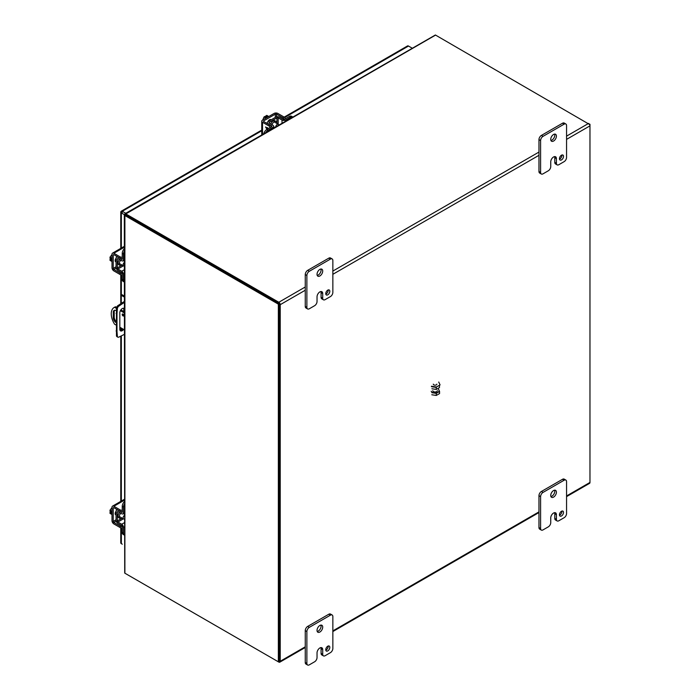 <?xml version="1.0" encoding="UTF-8"?>
<svg xmlns="http://www.w3.org/2000/svg" width="700" height="700" viewBox="0 0 700 700"><rect width="100%" height="100%" fill="white"/><g stroke="black" fill="none" stroke-linecap="round" stroke-linejoin="round"><path stroke-width="1.05" d="M589.558 124.477L435.566 35.096A1.986 1.146 -120 0 0 435.374 35L124.933 213.771M589.969 124.241L589.969 482.44L566.562 495.95M305.261 646.809L280.227 661.264L280.227 304.684L305.261 290.238M125.825 573.738A1.986 1.146 60 0 1 125.816 573.738L278.828 662.077A1.986 1.146 60 0 0 279.816 662.174L305.261 647.483M280.227 661.264A1.986 1.146 60 0 1 279.816 662.174M278.828 303.336L125.764 214.97L125.633 213.824A1.986 1.146 60 0 1 125.825 213.92L278.828 302.26A1.986 1.146 60 0 1 280.227 304.684M279.16 661.028L279.291 304.15M566.562 496.624L589.558 483.35A1.986 1.146 -120 0 0 589.969 482.44M566.562 139.379L589.969 125.86A1.986 1.146 -120 0 0 588.569 123.428L566.562 136.141M125.405 214.673L124.845 214.218L125.633 213.824L124.845 214.218L125.326 214.594M125.764 214.961L279.291 303.608L279.291 661.264L278.355 661.806L124.889 573.204L124.889 215.539A1.986 1.146 180 0 1 124.714 215.425L125.764 214.97M124.311 214.839L124.714 573.081A1.986 1.146 0 0 0 124.889 573.204M278.355 661.806L278.355 304.15L279.291 303.608M124.889 215.539L278.355 304.15M125.633 214.839L124.653 214.55L124.714 215.425L124.653 214.55L125.326 214.804M559.492 159.127A2.87 1.654 120 0 0 561.89 155.444A2.87 1.654 120 0 0 561.855 155.032M559.457 158.725A2.87 1.654 120 0 0 560.053 160.037A2.87 1.654 120 0 0 562.266 159.268A2.87 1.654 120 0 0 563.517 156.38A2.87 1.654 120 0 0 562.923 155.067A2.87 1.654 120 0 0 560.709 155.838A2.87 1.654 120 0 0 559.457 158.725M550.926 140.472A4.016 2.319 120 0 0 554.794 135.179A4.016 2.319 120 0 0 554.601 134.102M550.734 139.396A4.016 2.319 120 0 0 551.565 141.234A4.016 2.319 120 0 0 554.663 140.157A4.016 2.319 120 0 0 556.413 136.115A4.016 2.319 120 0 0 555.581 134.278A4.016 2.319 120 0 0 552.484 135.354A4.016 2.319 120 0 0 550.734 139.396M543.025 173.827A3.439 1.986 -60 0 1 541.301 174.002A3.439 1.986 -60 0 1 540.593 172.428L540.593 140.569A3.439 1.986 -60 0 1 543.025 136.351L564.121 124.171A3.439 1.986 -60 0 1 565.845 123.996A3.439 1.986 -60 0 1 566.562 125.571L566.562 157.43A3.439 1.986 -60 0 1 564.121 161.648L558.845 164.701A3.439 1.986 -60 0 1 557.121 164.867A3.439 1.986 -60 0 1 556.413 163.293L556.413 158.602A3.999 2.31 120 0 0 555.581 156.774A3.999 2.31 120 0 0 553.577 156.975A3.999 2.31 120 0 0 550.742 161.875L550.742 166.565A3.439 1.986 -60 0 1 548.31 170.782L543.025 173.827M540.593 172.428L538.965 171.491L538.965 139.633L540.593 140.569M538.965 171.491A3.439 1.986 120 0 0 539.683 173.066L541.301 174.002M556.413 158.602L554.785 157.666A3.999 2.31 120 0 0 554.601 156.607M554.785 157.666L554.785 162.356A3.439 1.986 120 0 0 555.503 163.931L557.121 164.867M565.845 123.996L564.226 123.06A3.439 1.986 120 0 0 562.503 123.235L564.121 124.171M543.025 136.351L541.406 135.415L562.503 123.235M541.406 135.415A3.439 1.986 120 0 0 538.965 139.633M325.789 294.061A2.87 1.654 120 0 0 328.186 290.369A2.87 1.654 120 0 0 328.151 289.966M325.754 293.65A2.87 1.654 120 0 0 326.349 294.963A2.87 1.654 120 0 0 328.554 294.192A2.87 1.654 120 0 0 329.805 291.305A2.87 1.654 120 0 0 329.219 289.993A2.87 1.654 120 0 0 327.005 290.762A2.87 1.654 120 0 0 325.754 293.65M317.223 275.398A4.016 2.319 120 0 0 321.081 270.113A4.016 2.319 120 0 0 320.898 269.036M317.03 274.321A4.016 2.319 120 0 0 317.861 276.168A4.016 2.319 120 0 0 320.959 275.091A4.016 2.319 120 0 0 322.709 271.049A4.016 2.319 120 0 0 321.877 269.203A4.016 2.319 120 0 0 318.78 270.279A4.016 2.319 120 0 0 317.03 274.321M309.321 308.761A3.439 1.986 -60 0 1 307.598 308.928A3.439 1.986 -60 0 1 306.88 307.352L306.88 275.494A3.439 1.986 -60 0 1 309.321 271.276L330.418 259.096A3.439 1.986 -60 0 1 332.141 258.93A3.439 1.986 -60 0 1 332.85 260.505L332.85 292.364A3.439 1.986 -60 0 1 330.418 296.581L325.141 299.626A3.439 1.986 -60 0 1 323.418 299.801A3.439 1.986 -60 0 1 322.709 298.217L322.709 293.536A3.999 2.31 120 0 0 321.877 291.707A3.999 2.31 120 0 0 319.874 291.9A3.999 2.31 120 0 0 317.039 296.809L317.039 301.49A3.439 1.986 -60 0 1 314.606 305.707L309.321 308.761M306.88 307.352L305.261 306.416L305.261 274.558L306.88 275.494M305.261 306.416A3.439 1.986 120 0 0 305.979 307.991L307.598 308.928M322.709 293.536L321.081 292.6A3.999 2.31 120 0 0 320.889 291.533M321.081 292.6L321.081 297.281A3.439 1.986 120 0 0 321.799 298.856L323.418 299.801M332.141 258.93L330.514 257.994A3.439 1.986 120 0 0 328.79 258.16L330.418 259.096M309.321 271.276L307.694 270.34L328.79 258.16M307.694 270.34A3.439 1.986 120 0 0 305.261 274.558M325.789 650.125A2.87 1.654 120 0 0 328.186 646.441A2.87 1.654 120 0 0 328.151 646.03M325.754 649.722A2.87 1.654 120 0 0 326.349 651.035A2.87 1.654 120 0 0 328.554 650.265A2.87 1.654 120 0 0 329.805 647.378A2.87 1.654 120 0 0 329.219 646.065A2.87 1.654 120 0 0 327.005 646.835A2.87 1.654 120 0 0 325.754 649.722M317.223 631.47A4.016 2.319 120 0 0 321.081 626.176A4.016 2.319 120 0 0 320.898 625.1M317.03 630.394A4.016 2.319 120 0 0 317.861 632.231A4.016 2.319 120 0 0 320.959 631.155A4.016 2.319 120 0 0 322.709 627.113A4.016 2.319 120 0 0 321.877 625.275A4.016 2.319 120 0 0 318.78 626.351A4.016 2.319 120 0 0 317.03 630.394M309.321 664.834A3.439 1.986 -60 0 1 307.598 665A3.439 1.986 -60 0 1 306.88 663.425L306.88 631.566A3.439 1.986 -60 0 1 309.321 627.349L330.418 615.169A3.439 1.986 -60 0 1 332.141 614.994A3.439 1.986 -60 0 1 332.85 616.569L332.85 648.428A3.439 1.986 -60 0 1 330.418 652.645L325.141 655.699A3.439 1.986 -60 0 1 323.418 655.865A3.439 1.986 -60 0 1 322.709 654.29L322.709 649.609A3.999 2.31 120 0 0 321.877 647.771A3.999 2.31 120 0 0 319.874 647.972A3.999 2.31 120 0 0 317.039 652.881L317.039 657.562A3.439 1.986 -60 0 1 314.606 661.78L309.321 664.834M306.88 663.425L305.261 662.489L305.261 630.63L306.88 631.566M305.261 662.489A3.439 1.986 120 0 0 305.979 664.064L307.598 665M322.709 649.609L321.081 648.664A3.999 2.31 120 0 0 320.889 647.605M321.081 648.664L321.081 653.354A3.439 1.986 120 0 0 321.799 654.929L323.418 655.865M332.141 614.994L330.514 614.058A3.439 1.986 120 0 0 328.79 614.233L330.418 615.169M309.321 627.349L307.694 626.413L328.79 614.233M307.694 626.413A3.439 1.986 120 0 0 305.261 630.63M559.492 515.2A2.87 1.654 120 0 0 561.89 511.508A2.87 1.654 120 0 0 561.855 511.105M559.457 514.789A2.87 1.654 120 0 0 560.053 516.101A2.87 1.654 120 0 0 562.266 515.331A2.87 1.654 120 0 0 563.517 512.452A2.87 1.654 120 0 0 562.923 511.131A2.87 1.654 120 0 0 560.709 511.901A2.87 1.654 120 0 0 559.457 514.789M550.926 496.536A4.016 2.319 120 0 0 554.794 491.251A4.016 2.319 120 0 0 554.601 490.175M550.734 495.469A4.016 2.319 120 0 0 551.565 497.306A4.016 2.319 120 0 0 554.663 496.23A4.016 2.319 120 0 0 556.413 492.188A4.016 2.319 120 0 0 555.581 490.35A4.016 2.319 120 0 0 552.484 491.426A4.016 2.319 120 0 0 550.734 495.469M543.025 529.9A3.439 1.986 -60 0 1 541.301 530.066A3.439 1.986 -60 0 1 540.593 528.491L540.593 496.633A3.439 1.986 -60 0 1 543.025 492.415L564.121 480.235A3.439 1.986 -60 0 1 565.845 480.069A3.439 1.986 -60 0 1 566.562 481.644L566.562 513.503A3.439 1.986 -60 0 1 564.121 517.72L558.845 520.765A3.439 1.986 -60 0 1 557.121 520.94A3.439 1.986 -60 0 1 556.413 519.356L556.413 514.675A3.999 2.31 120 0 0 555.581 512.846A3.999 2.31 120 0 0 553.577 513.039A3.999 2.31 120 0 0 550.742 517.947L550.742 522.629A3.439 1.986 -60 0 1 548.31 526.846L543.025 529.9M540.593 528.491L538.965 527.555L538.965 495.696L540.593 496.633M538.965 527.555A3.439 1.986 120 0 0 539.683 529.13L541.301 530.066M556.413 514.675L554.785 513.739A3.999 2.31 120 0 0 554.601 512.671M554.785 513.739L554.785 518.42A3.439 1.986 120 0 0 555.503 520.004L557.121 520.94M565.845 480.069L564.226 479.133A3.439 1.986 120 0 0 562.503 479.299L564.121 480.235M543.025 492.415L541.406 491.479L562.503 479.299M541.406 491.479A3.439 1.986 120 0 0 538.965 495.696M123.786 311.553L123.786 309.47A3.439 1.986 120 0 0 123.471 308.262M120.146 330.505A3.439 1.986 120 0 0 122.727 328.886M124.311 334.39L118.843 337.111A2.292 1.321 -60 0 1 117.836 337.146L116.926 336.621A2.292 1.321 -60 0 1 116.462 335.738L116.462 308.158A2.292 1.321 -60 0 1 117.933 305.602L124.311 301.481M123.638 329.411A3.439 1.986 -60 0 1 120.54 330.873A3.439 1.986 -60 0 1 119.831 329.297L119.831 312.804A3.439 1.986 -60 0 1 121.328 309.339A3.439 1.986 -60 0 1 123.987 308.42A3.439 1.986 -60 0 1 124.311 308.7M116.078 313.39L116.987 313.915L116.987 331.467L116.078 330.942M116.987 331.467L117.372 336.254L116.462 335.738M117.836 337.146A2.292 1.321 -60 0 1 117.372 336.254M122.273 302.662L123.183 303.188L124.311 302.531M124.311 295.995L122.185 294.77L121.275 295.295L124.311 297.045M123.183 303.188L118.843 306.127L117.933 305.602M116.462 308.158L117.372 308.683A2.292 1.321 -60 0 1 118.843 306.127M117.372 308.683L116.987 313.915M121.275 295.295L121.275 303.336M121.275 309.4L121.275 310.1M122.281 212.362L121.345 211.829M284.2 117.128L407.505 45.946A1.986 1.146 60 0 1 408.494 46.042L411.967 48.046M124.381 214.655L121.345 212.905A1.986 1.146 0 0 1 120.768 212.1A1.986 1.146 0 0 1 120.96 211.601A1.986 1.146 60 0 1 121.293 211.19A1.986 1.146 60 0 1 122.281 211.286L125.755 213.29M120.768 527.8L120.768 542.841A1.986 1.146 0 0 0 121.345 543.646L122.281 544.189A1.986 1.146 -120 0 0 122.281 544.189M122.194 314.519A1.146 0.665 60 0 1 122.439 313.994A1.146 0.665 60 0 1 123.322 314.3A1.146 0.665 60 0 1 123.821 315.455A1.146 0.665 60 0 1 123.585 315.98A1.146 0.665 60 0 1 122.701 315.674A1.146 0.665 60 0 1 122.194 314.519M116.078 325.054L114.546 324.161A13.773 7.954 60 0 1 111.248 313.828A13.773 7.954 60 0 1 114.1 307.519L115.036 306.985A13.773 7.954 60 0 1 115.474 306.757L116.62 307.414M114.1 307.519A13.773 7.954 60 0 1 114.546 307.3L115.474 306.757M114.634 310.266A4.016 2.319 -120 0 0 114.214 311.736L114.214 317.179A4.016 2.319 -120 0 0 116.078 321.335M123.148 314.142A1.146 0.665 -120 0 0 123.812 315.297M120.881 309.881L124.311 311.859M116.078 322.613A4.016 2.319 60 0 1 113.278 317.721L113.278 312.279A4.016 2.319 60 0 1 114.109 310.441A4.016 2.319 60 0 1 116.27 310.739M124.311 329.805L119.831 327.215M124.311 312.935L120.391 310.678M116.445 308.394L114.546 307.3M272.02 124.731A3.579 2.065 -60 0 1 276.124 121.485A3.579 2.065 -60 0 1 276.868 123.121A3.579 2.065 -60 0 1 276.85 123.454M270.795 123.996A3.579 2.065 -60 0 1 274.89 120.776L276.124 121.485M272.895 128.345L272.895 127.4L268.056 130.191A4.594 2.651 120 0 0 265.904 132.379M272.895 127.4A2.625 1.514 0 0 0 273.665 126.324A2.625 1.514 0 0 0 272.921 125.274L269.238 123.069A0.884 0.507 180 0 1 269.246 122.351L276.955 117.898A0.884 0.507 180 0 1 278.189 117.889L282.012 120.024A2.625 1.514 0 0 0 285.696 120.006L290.526 117.215A4.594 2.651 -60 0 1 292.688 116.918L291.594 116.279A4.594 2.651 120 0 0 289.293 116.506L284.463 119.297A0.884 0.507 180 0 1 283.229 119.297L279.405 117.171A2.625 1.514 0 0 0 275.721 117.189L268.012 121.643A2.625 1.514 0 0 0 267.243 122.71A2.625 1.514 0 0 0 267.977 123.76L271.67 125.974A0.884 0.507 180 0 1 271.661 126.683L266.822 129.474A4.594 2.651 120 0 0 263.804 133.595M274.61 127.33A3.579 2.065 -60 0 1 273.665 127.794M122.054 265.064A3.579 2.065 -60 0 1 121.774 265.239A3.579 2.065 -60 0 1 119.989 265.422A3.579 2.065 -60 0 1 120.741 260.243M119.989 265.422L118.755 264.705A3.579 2.065 -60 0 1 119.499 259.551M124.311 273.971L123.489 274.444L123.489 280.026A4.594 2.651 120 0 0 124.311 282.047L123.209 281.418A4.594 2.651 120 0 1 122.255 279.317L122.255 273.735A0.884 0.507 60 0 0 121.643 272.659L117.889 270.419A2.625 1.514 -120 0 1 116.06 267.225L116.06 258.317A2.625 1.514 -120 0 1 116.602 257.119A2.625 1.514 -120 0 1 117.889 257.224L118.081 257.119M123.489 274.444A2.625 1.514 -120 0 0 121.669 271.25L117.906 269.01A0.884 0.507 60 0 1 117.294 267.934L117.294 259.026A0.884 0.507 60 0 1 117.906 258.659L121.669 260.759A2.625 1.514 -120 0 0 122.946 260.864A2.625 1.514 -120 0 0 123.489 259.665L123.489 254.082A4.594 2.651 -60 0 1 124.311 251.116M124.311 248.701A4.594 2.651 120 0 0 122.255 253.374L122.255 258.956A0.884 0.507 60 0 1 121.643 259.324L117.889 257.224M124.215 260.137A3.579 2.065 -60 0 1 124.294 261.188L123.34 260.636M122.054 518.079A3.579 2.065 -60 0 1 121.774 518.254A3.579 2.065 -60 0 1 119.989 518.429A3.579 2.065 -60 0 1 120.741 513.258M119.989 518.429L118.755 517.72A3.579 2.065 -60 0 1 119.499 512.558M124.311 526.986L123.489 527.459L123.489 533.041A4.594 2.651 120 0 0 124.311 535.062L123.209 534.433A4.594 2.651 120 0 1 122.255 532.332L122.255 526.75A0.884 0.507 60 0 0 121.643 525.674L117.889 523.425A2.625 1.514 -120 0 1 116.06 520.231L116.06 511.324A2.625 1.514 -120 0 1 116.602 510.125A2.625 1.514 -120 0 1 117.889 510.239L118.081 510.125M123.489 527.459A2.625 1.514 -120 0 0 121.669 524.265L117.906 522.016A0.884 0.507 60 0 1 117.294 520.949L117.294 512.041A0.884 0.507 60 0 1 117.906 511.674L121.669 513.765A2.625 1.514 -120 0 0 122.946 513.879A2.625 1.514 -120 0 0 123.489 512.68L123.489 507.097A4.594 2.651 -60 0 1 124.311 504.131M124.311 501.707A4.594 2.651 120 0 0 122.255 506.38L122.255 511.963A0.884 0.507 60 0 1 121.643 512.33L117.889 510.239M124.215 513.144A3.579 2.065 -60 0 1 124.294 514.194L123.34 513.651M275.695 126.726A2.24 1.295 -60 0 1 277.235 124.434A2.24 1.295 -60 0 1 278.355 124.32A2.24 1.295 -60 0 1 278.775 124.95M268.765 116.515L266.796 115.378L265.825 115.938L267.059 116.655L266.175 117.163L264.941 116.445L263.97 117.014L265.939 118.151M262.754 119.989L263.97 117.014M266.341 117.066L265.825 115.938M268.441 116.707A4.594 2.651 120 0 0 267.733 117.023A4.594 2.651 120 0 0 267.024 117.521M267.977 121.66A2.581 1.488 -60 0 1 269.553 119.718A2.581 1.488 -60 0 1 270.839 119.586A2.581 1.488 -60 0 1 271.119 119.849M262.526 134.33L262.526 122.264A2.625 1.514 0 0 1 261.756 121.188A2.625 1.514 0 0 1 262.526 120.12L274.102 113.435A2.625 1.514 180 0 1 277.821 113.435L284.078 117.058A2.292 1.321 -120 0 1 285.451 118.72M271.399 126.831A2.292 1.321 -120 0 0 270.025 125.169L263.76 121.555A0.884 0.507 180 0 1 263.76 120.829L275.336 114.153A0.884 0.507 180 0 1 276.588 114.153L282.852 117.766A2.292 1.321 60 0 1 284.209 119.394M262.526 122.264L268.791 125.878A2.292 1.321 60 0 1 270.165 127.549M265.562 126.962L267.024 129.36L265.545 126.954L268.363 128.581M267.662 127.671L267.645 128.17M267.234 129.237L266.184 127.785L267.662 128.992M266.184 127.785L267.645 129.001M124.311 265.983A2.24 1.295 -60 0 1 123.559 265.939A2.24 1.295 -60 0 1 123.095 264.906A2.24 1.295 -60 0 1 124.311 262.43M112.009 258.265L110.031 257.127L112.009 254.59M112.009 261.537L110.031 260.391L110.031 259.271L111.265 259.98L111.265 258.965L110.031 258.256L110.031 257.127M110.031 259.271L111.265 259.158M112.009 259.516A4.594 2.651 120 0 0 111.93 260.382A4.594 2.651 120 0 0 112.009 261.152M116.06 261.905A2.581 1.488 -60 0 1 115.701 261.791A2.581 1.488 -60 0 1 115.168 260.61A2.581 1.488 -60 0 1 116.06 258.283M122.255 274.881A2.292 1.321 0 0 1 120.129 274.523L113.864 270.909A2.625 1.514 -120 0 1 112.009 267.697L112.009 254.328A2.625 1.514 60 0 1 112.551 253.129A2.625 1.514 60 0 1 113.864 253.26L124.311 247.223M116.06 261.608L115.229 261.126A2.581 1.488 120 0 0 115.281 261.152M122.22 273.464A2.292 1.321 180 0 1 120.129 273.105L113.864 269.483A0.884 0.507 60 0 1 113.242 268.406L113.242 255.036A0.884 0.507 60 0 1 113.864 254.678L120.129 258.3A2.292 1.321 0 0 0 122.255 258.65M122.255 257.233A2.292 1.321 180 0 1 120.129 256.874L113.864 253.26M124.311 518.997A2.24 1.295 -60 0 1 123.559 518.945A2.24 1.295 -60 0 1 123.095 517.921A2.24 1.295 -60 0 1 124.311 515.436M112.009 511.28L110.031 510.142L112.009 507.605M112.009 514.544L110.031 513.406L110.031 512.286L111.265 512.995L111.265 511.98L110.031 511.262L110.031 510.142M110.031 512.286L111.265 512.173M112.009 512.531A4.594 2.651 120 0 0 111.93 513.389A4.594 2.651 120 0 0 112.009 514.168M116.06 514.92A2.581 1.488 -60 0 1 115.701 514.806A2.581 1.488 -60 0 1 115.168 513.625A2.581 1.488 -60 0 1 116.06 511.289M122.255 527.896A2.292 1.321 0 0 1 120.129 527.538L113.864 523.924A2.625 1.514 -120 0 1 112.009 520.704L112.009 507.343A2.625 1.514 60 0 1 112.551 506.135A2.625 1.514 60 0 1 113.864 506.266L124.311 500.238M122.22 526.47A2.292 1.321 180 0 1 120.129 526.111L113.864 522.497A0.884 0.507 60 0 1 113.242 521.421L113.242 508.051A0.884 0.507 60 0 1 113.864 507.692L120.129 511.306A2.292 1.321 0 0 0 122.255 511.665M122.255 510.239A2.292 1.321 180 0 1 120.129 509.889L113.864 506.266M437.386 390.652A2.292 1.321 180 0 1 437.308 390.994A2.292 1.321 180 0 1 434.787 391.965A2.292 1.321 180 0 1 432.793 390.652M431.2 391.256A4.016 2.319 0 0 0 434.044 392.892A4.016 2.319 0 0 0 437.92 392.297A4.016 2.319 0 0 0 438.961 390.058L438.366 388.894M431.804 392.683L436.284 393.374L439.565 391.484L438.961 390.058M439.565 391.484L439.565 393.558L436.284 395.447L431.804 394.756M436.284 395.447L436.284 393.374M436.887 384.134A1.802 1.041 180 0 1 436.826 384.405A1.802 1.041 180 0 1 434.858 385.166A1.802 1.041 180 0 1 433.291 384.134M431.445 386.234L436.424 387.004L440.064 384.904L438.734 382.034M436.424 387.004L440.064 384.904M436.424 387.459L431.445 386.689M431.891 388.754L436.257 389.428L439.451 387.581L439.451 385.709M436.257 389.428L436.257 387.433M538.965 511.884L332.85 630.884M332.85 274.304L538.965 155.304M538.965 152.066L332.85 271.066M305.261 286.991L278.828 302.26M125.825 213.92L435.566 35.096M554.785 162.356L556.413 163.293M321.081 297.281L322.709 298.217M321.081 653.354L322.709 654.29M554.785 518.42L556.413 519.356M124.311 309.776L123.786 309.47M408.494 46.042L284.672 117.53M261.756 130.76L122.281 211.286M121.345 212.905L121.345 248.045M121.345 274.89L121.345 295.251M121.345 328.09L121.345 330.181M121.345 335.921L121.345 501.06M121.345 527.905L121.345 543.646M113.278 312.279L114.214 311.736M114.214 317.179L113.278 317.721M268.056 130.191L266.822 129.474M290.526 117.215L289.293 116.506M282.012 120.024L282.012 123.078M285.696 120.951L285.696 120.006M278.189 117.889L278.189 124.224M276.955 123.515L276.955 117.898M269.246 122.351L269.246 123.069M271.67 126.674L271.67 125.974M123.489 280.026L122.255 279.317M123.489 254.082L122.255 253.374M124.311 269.727L121.669 271.25M124.311 259.192L123.489 259.665M117.924 258.668L117.294 259.026M117.294 267.934L122.159 265.125M123.393 265.842L117.906 269.01M122.255 258.965L121.643 259.324M123.489 533.041L122.255 532.332M123.489 507.097L122.255 506.38M124.311 522.734L121.669 524.265M124.311 512.199L123.489 512.68M117.924 511.683L117.294 512.041M117.294 520.949L122.159 518.14M123.393 518.849L117.906 522.016M122.255 511.98L121.643 512.33M282.852 117.766L284.078 117.058M268.791 125.878L270.025 125.169M276.588 114.153L276.588 116.856M275.336 117.407L275.336 114.153M263.76 121.555L263.76 120.829M120.129 258.3L120.129 256.874M120.129 274.523L120.129 273.105M113.864 254.678L113.242 255.036M116.06 266.779L113.242 268.406M116.209 268.135L113.864 269.483M120.129 511.306L120.129 509.889M120.129 527.538L120.129 526.111M113.864 507.692L113.242 508.051M116.06 519.785L113.242 521.421M116.209 521.141L113.864 522.497M332.85 631.558L538.965 512.558M261.756 130.086L121.293 211.19M120.768 212.1L120.768 248.386M120.768 274.785L120.768 303.686M120.768 327.757L120.768 330.435M120.768 336.192L120.768 501.392M273.665 127.899L273.665 126.324M267.243 123.559L267.243 122.71M124.311 260.076L122.946 260.864M117.346 256.69L116.602 257.119M124.311 513.091L122.946 513.879M117.346 509.705L116.602 510.125M270.034 119.516L270.865 119.997M274.059 121.835L278.355 124.32M273.665 126.788L274.627 127.339M261.756 121.188L261.756 134.776M119.263 263.454L123.559 265.939M124.311 246.339L112.551 253.129M115.229 514.141L116.06 514.622M119.263 516.46L123.559 518.945M124.311 499.345L112.551 506.135"/></g></svg>
